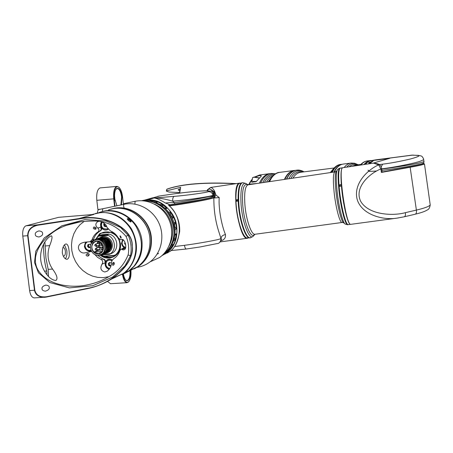 <?xml version="1.0" encoding="UTF-8"?>
<svg xmlns="http://www.w3.org/2000/svg" width="453" height="453" viewBox="0 0 453 453"><rect width="100%" height="100%" fill="white"/><g stroke="black" fill="none" stroke-linecap="round" stroke-linejoin="round"><path stroke-width="0.68" d="M350.916 163.074L343.357 164.06C340.514 164.433 338.034 166.132 335.911 169.167L334.303 171.998M371.67 160.707L369.631 160.974M367.377 161.953L364.58 164.433M364.031 164.513C365.933 162.157 368.074 160.826 370.458 160.526L372.117 160.504M342.253 164.269L341.228 164.405C338.368 164.779 335.877 166.494 333.742 169.558L332.179 172.31M295.452 170.373L294.778 170.458C291.319 170.928 288.408 173.12 286.041 177.021L284.858 179.354M286.46 179.116C288.385 174.847 290.945 172.078 294.144 170.804M286.506 176.274L284.824 179.36M337.83 165.571C335.531 166.885 333.612 169.139 332.072 172.327M331.851 172.361C334.189 167.565 337.225 164.903 340.956 164.377L341.913 164.314M286.658 179.082L287.882 176.681C290.231 172.82 293.119 170.651 296.539 170.169M270.979 173.505L269.954 173.635C266.115 174.173 262.961 176.664 260.498 181.115L259.552 183.12M284.405 179.422C286.851 174.054 290.175 171.064 294.376 170.453L295.362 170.385M333.923 172.049C335.979 167.831 338.618 165.277 341.839 164.388M251.993 180.815L251.726 182.225L256.132 181.676L261.33 176.03C261.047 175.164 259.071 175.492 255.396 177.021M259.456 183.131C261.93 177.491 265.384 174.331 269.824 173.652M252.191 179.445L248.867 184.592M180.096 189.043L178.114 189.784L179.779 190.934M179.411 193.137L180.645 187.316L179.677 193.103M235.549 183.731C204.688 182.157 181.795 183.992 166.863 189.241L166.591 190.832L180.645 187.316M166.591 190.832L166.347 191.092L169.06 192.032L179.507 192.587M166.783 189.275L166.364 190.996M248.68 184.733L247.304 184.609M167.106 189.082C182.14 183.805 205.203 181.981 236.302 183.618M247.004 184.422L249.343 184.637M255.758 181.721L253.42 181.698L252.095 182.18M251.777 182.219L253.295 181.393L256.313 181.483M252.791 177.525L254.088 177.072L259.711 177.967M259.62 178.057L253.895 177.225L252.559 177.678L251.823 182.004M141.817 200.724L146.676 200.141L145.13 200.571L149.745 200.849L151.274 200.419L152.972 202.083M151.274 200.419L157.536 202.1L156.036 202.542L160.288 204.66L161.766 204.207L162.61 206.217M176.132 225.577L175.396 222.27C174.077 224.733 174.445 226.953 176.511 228.935L176.132 225.577M146.529 200.028L147.151 199.977C174.003 197.689 188.233 239.241 165.577 253.51L161.806 255.735L165.481 253.555C174.388 246.653 178.091 237.264 176.602 225.396C174.224 208.816 156.851 196.625 141.721 200.724M164.728 207.944L167.044 208.267L161.766 204.207M167.044 208.267L165.588 208.737L168.81 212.378L170.249 211.885C169.96 214.728 171.115 216.664 173.714 217.7L170.249 211.885M173.714 217.7L172.293 218.216L173.98 222.814L175.396 222.27M141.71 200.724L144.411 200.22M177.808 203.612L175.056 204.003L174.246 202.723L177.157 202.304C193.68 199.909 212.831 196.155 213.969 195.141L213.924 194.841M213.873 194.524L213.929 194.898L212.978 195.317C210.339 196.483 190.385 199.535 176.908 200.798L172.729 201.189C172.536 198.505 173.04 196.891 174.235 196.342C185.617 195.509 206.206 192.678 208.431 191.664C211.33 190.826 208.448 190.639 199.784 191.109C189.19 191.947 180.186 192.927 172.763 194.048L159.62 195.985L144.235 200.243M169.467 205.011L169.983 204.784L165.47 203.04C160.096 199.807 156.302 198.142 154.088 198.046C158.76 197.825 164.971 198.873 172.729 201.189L174.246 202.723C170.838 202.553 167.91 202.661 165.47 203.04M144.003 200.277L152.616 197.808M164.445 254.269L169.66 251.574C181.987 243.646 183.306 216.608 168.527 205.243L169.665 204.886M175.028 204.009L169.994 204.779M147.146 200L153.856 198.063L174.235 196.342M167.576 252.961L168.624 252.066M168.527 205.243L169.173 205.583C183.822 203.833 208.759 199.331 213.114 197.684L215.118 197.044L214.96 195.719L213.606 191.97L210.639 189.382L213.924 191.523L215.985 195.113L219.224 197.553L214.609 197.978L213.918 197.355M168.646 205.203L169.009 205.424M169.388 248.793L169.439 249.807L173.131 244.524L171.71 245.169L173.584 240.843L175 240.22L176.404 233.748L174.864 235.441M176.404 233.748L174.994 234.343L175.101 229.507L176.511 228.935M161.84 255.702L166.109 252.95L164.66 253.635L168.001 250.481L169.439 249.807M174.343 238.193L175 240.22M375.588 159.858L368.952 161.058L366.788 162.401L370.18 161.959L368.3 163.878M369.455 163.703C371.324 161.421 373.419 160.13 375.752 159.835L375.786 159.83M372.055 160.656L373.555 160.186M375.333 159.909L411.873 155.147L375.333 159.909L373.765 160.413L369.688 163.669M373.255 163.137L376.777 162.083L373.51 163.114M423.617 159.167L423.691 159.699L420.361 161.189C414.705 163.273 393.323 167.519 381.641 168.85M386.426 159.184L387.802 158.861M373.765 160.413L389.807 158.295L376.777 162.083M412.819 155.107L375.214 159.943M381.132 166.902L382.666 164.162C390.492 163.216 399.778 161.483 410.526 158.969C418.731 156.664 420.967 155.487 417.23 155.424L412.485 155.096M375.146 160.203L376.556 160.051M366.788 162.401L366.375 164.167M109.473 250.56C111.025 248.901 111.687 246.868 111.461 244.473C110.594 240.164 108.097 237.814 103.975 237.417M100.062 237.695C104.354 234.303 112.004 238.437 112.395 244.365C112.508 249.286 110.306 252.264 105.781 253.301M104.071 252.519L104.394 252.542M102.412 244.105L101.149 244.943C101.8 246.047 102.372 246.03 102.865 244.897M103.063 245.356L102.605 245.854L101.036 244.926L101.58 243.833L102.146 243.731M94.813 245.407C95.515 246.528 96.087 246.483 96.517 245.283C95.809 244.156 95.243 244.201 94.813 245.407M96.8 245.232L96.263 246.324L94.7 245.39L95.249 244.297L96.8 245.232M95.283 249.399C95.991 250.52 96.557 250.481 96.987 249.28C96.279 248.159 95.713 248.199 95.283 249.399M97.27 249.229L96.744 250.311L95.17 249.382L95.708 248.301L97.27 249.229M101.619 248.946C102.321 250.067 102.893 250.028 103.324 248.822C102.621 247.7 102.05 247.74 101.619 248.946M103.227 249.762L101.506 248.929L102.033 247.848L103.505 248.397M98.193 247.01C98.901 248.131 99.467 248.091 99.898 246.885C99.196 245.764 98.624 245.803 98.193 247.01M100.187 246.84L99.654 247.921L98.08 246.993L98.618 245.905L100.187 246.84M97.74 243.125C98.443 244.246 99.009 244.207 99.445 243.001C98.737 241.879 98.171 241.919 97.74 243.125M99.728 242.955L99.184 244.048L97.622 243.108L98.176 242.015L99.728 242.955M99.377 245.186L100.073 243.725M99.847 249.144L100.504 247.604M102.372 251.438L93.935 252.038C90.832 248.068 91.161 244.66 94.909 241.811L96.919 241.262C102.752 242.412 104.575 245.803 102.372 251.438L98.375 253.663L93.935 252.038L98.788 250.203L98.312 249.722M96.829 241.115C104.501 240.237 106.064 253.629 98.329 253.861C90.685 254.711 89.105 241.387 96.829 241.115M96.67 239.796L94.224 240.464C87.129 243.51 90.781 256.109 98.482 255.175L101.308 254.32C108.035 250.968 104.167 238.844 96.67 239.796M101.013 254.478L102.406 253.89C106.653 250.288 106.84 246.16 102.95 241.506L101.155 240.271L99.128 239.603L95.373 240.022M103.516 237.921L105.447 238.414C110.039 241.132 111.302 244.92 109.23 249.773M109.881 247.389C110.215 244.36 109.264 241.845 107.016 239.852M108.833 247.825C109.19 244.756 108.222 242.213 105.934 240.203M101.364 238.657C107.525 239.071 110.645 247.763 106.517 251.704M102.605 253.771L103.165 253.64M107.786 248.267C108.159 245.158 107.18 242.587 104.847 240.549M104.003 253.267L102.304 253.929M101.766 254.144L103.471 253.476L105.821 251.149M106.727 248.708C107.118 245.56 106.127 242.955 103.754 240.905M103.471 253.476L101.274 254.343M99.417 237.927L101.67 237.389C109.819 236.324 114.156 249.161 107.101 252.74L106.302 253.051M106.999 252.797L107.101 252.74C110.43 250.486 111.546 247.264 110.441 243.074C108.799 239.212 105.957 237.293 101.908 237.304L99.943 237.734M102.95 241.506C101.223 239.688 99.173 238.833 96.8 238.941L97.389 238.867C105.623 237.797 110.017 250.781 102.888 254.399L99.881 255.305L98.086 255.186M102.106 254.79L103.125 254.309C110.255 250.69 105.86 237.712 97.633 238.788L95.657 239.212M96.8 238.941L94.745 239.586L90.968 243.884M96.195 239.042L98.471 238.493C106.682 237.423 111.064 250.373 103.952 253.98L102.508 254.603M101.189 254.79L104.184 253.89C111.296 250.283 106.919 237.344 98.709 238.414L96.727 238.844M100.951 254.88L100.022 254.88M97.27 238.669L99.541 238.125C107.735 237.055 112.101 249.965 105.005 253.567L103.137 254.297M104.224 253.952L105.243 253.476C112.333 249.875 107.967 236.97 99.785 238.04L97.808 238.471M98.346 238.295L100.611 237.757C108.782 236.687 113.131 249.563 106.053 253.153L104.626 253.771M105.277 253.538L106.291 253.063C113.363 249.473 109.014 236.608 100.849 237.672L98.879 238.102M102.729 246.777L103.358 246.313M97.129 247.774L96.71 246.16M96.874 243.714L98.171 241.313M98.788 250.203L102.395 249.948M95.9 239.127L98.533 236.172L108.284 235.435C115.294 238.544 116.574 249.671 110.413 253.72L103.527 254.207M102.055 254.807L109.49 254.337L112.848 252.746C118.969 248.725 117.701 237.672 110.736 234.586L109.184 234.133L107.219 234.813L108.284 235.435M109.83 254.139L110.413 253.72M109.49 254.337L111.931 253.301M98.533 236.172L99.954 235.362L107.219 234.813M99.954 235.362L101.953 234.682L109.184 234.133M350.554 224.297L350.514 224.303C348.006 225.3 342.847 203.89 341.432 185.973L341.709 185.889M341.681 185.566L341.313 184.467C340.616 173.997 341.035 168.442 342.57 167.797M347.525 224.246C344.88 223.357 340.186 203.125 338.884 186.449L339.11 186.126M341.432 185.73L339.116 186.308C340.492 203.935 345.565 225.09 348.153 224.603L348.329 224.597M342.53 167.803L340.243 168.148C338.736 168.98 338.323 174.53 338.997 184.801L339.41 185.985M247.984 238.091L247.434 238.238C238.98 240.866 230.668 184.167 239.382 183.182L240.164 183.114M207.18 190.781L207.457 189.756L210.611 187.485C211.794 187.525 213.108 188.714 214.558 191.058L215.985 195.113L214.96 195.719M174.462 246.54L184.428 245.322C197.791 243.589 217.542 240.022 220.135 238.907L220.996 238.555L219.093 232.553C215.764 222.542 214.026 211.908 213.878 200.656L213.81 197.785L213.431 197.921C209.076 199.575 184.343 204.06 169.473 205.86M213.81 197.785L214.609 197.978M220.781 240.628L220.996 238.555C221.234 236.353 222.729 235.033 225.481 234.603C225.815 237.825 224.201 239.943 220.634 240.951M238.193 200.69L235.979 201.245C236.477 217.27 242.168 236.511 246.636 237.938L249.801 237.848C245.333 238.98 238.714 218.425 238.17 200.928L238.25 200.651M238.442 200.243L238.119 199.456C238.029 189.331 239.314 183.793 241.976 182.842L239.02 183.556C236.851 185.487 235.826 190.889 235.934 199.773L236.517 200.894M245.656 237.281C241.324 234.456 236.268 216.336 235.786 201.381L235.979 201.121M415.186 214.218L415.288 214.195C416.324 213.714 416.692 212.344 416.386 210.084C424.461 208.187 429.076 206.477 430.225 204.96L430.095 204.054M424.455 163.924L430.225 204.954C429.755 207.819 428.765 209.49 427.258 209.971C425.31 211.308 421.318 212.717 415.288 214.195L404.314 216.789C405.327 216.313 405.678 214.937 405.373 212.667L416.386 210.084L410.146 167.265L381.375 172.429L381.97 172.004L409.965 166.987C418.64 165.407 423.357 164.314 424.121 163.697L422.519 163.403M398.351 217.933L397.105 218.108C383.94 220.452 362.026 215.22 357.213 199.592C352.966 183.912 367.593 169.637 378.657 164.869L373.549 163.114L342.678 167.735C337.74 168.137 346.132 226.506 350.809 224.331L350.877 224.326M350.809 224.331L397.1 218.108L404.218 216.811M240.764 183.986C238.635 187.417 237.955 194.456 238.731 205.113C239.852 219.314 244.427 234.348 248.318 237.089M250.356 237.842L249.218 237.672C245.198 236.313 240.022 220.373 238.827 205.067C237.995 193.046 238.907 185.719 241.568 183.091L242.508 182.689M340.039 168.25C338.176 169.388 337.915 176.857 339.257 190.668C341.047 207.882 345.679 225.503 348 224.569M348.176 224.603L347.847 224.733C345.497 225.52 340.877 207.87 339.087 190.656C337.734 176.687 338.006 169.173 339.909 168.125L340.197 168.165M341.619 184.824L338.804 185.158L339.229 186.013M338.804 185.158L338.765 184.966C338.142 175.696 338.448 170.271 339.671 168.686M424.319 164.037C423.091 164.694 418.368 165.77 410.146 167.265L409.965 166.987M381.624 168.754L380.854 168.941C369.172 173.476 353.6 188.023 360.928 201.732C369.121 215.13 393.272 216.098 405.373 212.667M381.375 172.429L380.854 168.941L378.657 164.869L379.608 164.892C380.645 165.481 381.318 166.772 381.63 168.765L382.1 171.964M379.869 165.073L379.608 164.892C379.286 164.099 377.123 163.522 373.108 163.159M236.426 200.911L235.741 199.926C235.628 192.174 236.432 187.044 238.159 184.541M238.42 199.518L235.741 199.926M219.224 197.553C218.335 209.054 221.891 226.217 225.481 234.603M210.639 189.382C209.263 188.714 208.131 189.178 207.236 190.781M215.107 196.874L213.023 196.681M339.138 186.024L341.709 185.883M116.931 205.792L114.705 198.674C114.275 193.816 114.858 190.475 116.455 188.652C119.009 187.412 120.855 190.152 121.982 196.862L121.404 204.858M120.917 204.96L121.591 196.913C120.798 191.625 119.343 188.816 117.214 188.493L115.911 189.314M130.396 270.418C130.56 277.893 129.184 281.268 126.274 280.543C124.937 279.518 123.98 277.321 123.403 273.957M125.668 279.988L127.027 280.588C129.247 279.79 130.238 276.443 130.005 270.543M114.988 200.515L114.541 195.622M128.952 281.443L127.123 282.678L110.492 283.72L107.531 281.398M99.598 209.235L98.295 209.813L97.905 209.546L96.823 200.317C96.302 193.306 97.389 189.173 100.073 187.91L117.004 186.393L119.026 187.366M123.42 204.439L122.537 196.727C121.874 191.778 120.549 188.544 118.567 187.021L117.112 186.704C114.609 187.927 113.618 191.964 114.128 198.816L114.977 206.2M122.837 274.19C123.963 280.152 125.708 282.814 128.08 282.168L128.55 281.851C130.475 279.756 131.274 275.883 130.934 270.231M114.575 206.285L113.72 198.873C113.193 191.829 114.218 187.684 116.795 186.426L117.004 186.393M127.123 282.678C124.966 282.451 123.409 279.671 122.446 274.331M130.481 221.93L129.807 220.198L127.321 219.235M130.102 219.948C131.183 221.126 131.393 221.8 130.73 221.964L128.341 220.515L127.242 218.85C127.655 218.374 128.607 218.742 130.102 219.948L129.807 220.198M123.963 273.691L128.833 270.9L133.941 266.245C143.239 253.759 143.833 240.311 135.73 225.9C127.576 213.408 111.676 207.774 98.828 212.655M128.641 268.465L126.172 272.157L123.556 273.889M95.402 213.482C110.068 210.351 122.05 215.413 131.342 228.68C138.89 243.08 138.074 256.381 128.907 268.595L128.828 268.686M132.321 262.927C141.948 246.228 132.486 221.058 114.128 214.716M116.659 276.658L121.347 274.439M121.874 274.529L126.008 272.236L128.516 269.037L123.731 273.312L114.541 277.661M128.516 269.037L128.51 268.623M123.997 273.187L123.635 273.38M102.123 222.072C104.994 223.635 106.625 225.396 107.01 227.349L110.447 230.934C113.731 232.298 116.325 234.569 118.222 237.751L120.424 239.756L121.987 239.461C124.473 238.538 127.599 248.108 124.456 249.643L123.199 249.971L121.506 249.167L120.725 249.365L119.745 250.922C118.618 254.286 116.619 256.874 113.743 258.68L111.942 260.673L111.223 263.527C111.376 266.302 110.034 268.85 107.197 271.183L104.807 271.998C100.826 270.849 99.898 268.233 102.021 264.15C103.131 262.338 102.899 260.809 101.325 259.575L97.667 257.44L94.66 254.354M121.234 249.161L124.099 248.125L125.424 248.312M46.999 274.773L46.772 271.002C44.53 262.91 43.477 254.376 43.618 245.407L43.573 244.28M63.182 255.945L63.771 256.098C65.022 255.673 65.555 254.031 65.362 251.183C65 248.895 64.281 247.689 63.21 247.565L62.888 247.649M91.574 251.455L85.713 252.644C79.4 254.931 74.943 245.254 82.174 242.904L84.479 242.242L90.062 241.692L92.078 239.705C93.188 236.324 95.187 233.714 98.075 231.879C99.354 230.566 99.258 229.292 97.78 228.063C95.289 225.736 95.209 223.635 97.559 221.772L98.516 221.5M89.184 251.523L89.966 251.098C86.948 251.07 85.096 249.478 84.405 246.324L85.787 242.123C83.301 246.879 84.649 249.875 89.836 251.115M121.291 237.899L120.521 236.013M120.855 238.25L119.943 235.939L120.855 238.25M95.894 229.025L94.796 228.386L94.785 227.089M95.34 229.212C93.426 228.986 92.876 228.289 93.692 227.129L94.071 227.027C95.968 227.293 96.523 227.989 95.736 229.11L95.34 229.212M88.737 255.622L87.712 254.773L87.967 253.476M87.627 256.132C85.81 255.741 85.64 254.931 87.118 253.697L87.746 253.504C89.581 253.873 89.751 254.682 88.261 255.928L87.627 256.132M114.037 264.569L113.222 263.584L113.618 262.412M113.023 265.294C111.993 264.784 112.05 263.867 113.199 262.553L113.663 262.406C114.66 262.887 114.609 263.799 113.505 265.135L113.023 265.294M40.793 260.407C40.136 254.275 41.285 248.459 44.247 242.961C46.755 238.901 49.167 236.523 51.478 235.832C52.559 236.619 51.965 239.886 49.688 245.628C48.239 249.597 47.752 253.652 48.222 257.802C48.765 261.93 50.215 265.685 52.565 269.082C56.953 275.056 58.063 278.85 55.9 280.452C53.454 280.35 50.94 278.986 48.358 276.358C44.173 271.817 41.653 266.5 40.793 260.407M44.887 241.857L45.934 257.967L48.194 269.376L48.522 276.54M64.519 244.813L66.84 250.668C67.18 254.252 66.687 256.942 65.362 258.731M69.026 250.509C69.745 255.611 69.088 258.538 67.055 259.303C64.79 259.122 63.216 256.976 62.327 252.859C62.35 247.678 63.596 244.699 66.059 243.924C67.616 244.173 68.607 246.364 69.026 250.509M46.433 296.743L46.353 297.066L44.422 297.321C38.732 297.168 35.425 294.812 34.485 290.26L27.678 235.713C27.718 230.084 30.957 226.472 37.395 224.881L37.599 225.254C31.257 226.794 28.058 230.266 28.007 235.673L34.813 290.214C36.172 295.305 40.045 297.479 46.433 296.743L87.316 288.38C112.525 284.524 135.951 261.126 132.1 245.039C132.242 228.278 104.4 213.799 79.139 218.935L78.935 218.578C104.354 213.425 132.384 228.074 132.248 245.005C133.612 257.027 126.642 268.414 111.347 279.173C103.641 283.861 95.623 287.032 87.293 288.68L87.248 288.691M42.582 233.363C42.961 234.881 41.75 236.087 38.947 236.981C36.478 236.664 35.266 235.843 35.306 234.518C34.926 233.001 36.132 231.794 38.93 230.9C41.41 231.217 42.622 232.038 42.582 233.363M49.235 287.412C49.609 288.997 48.329 290.248 45.396 291.171C43.114 290.86 41.993 290.084 42.038 288.844C41.67 287.259 42.944 286.007 45.872 285.084C48.165 285.396 49.286 286.171 49.235 287.412M112.78 278.244L123.108 273.606C134.382 265.628 138.997 249.184 133.743 235.118C128.55 221.03 114.247 211.443 100.407 212.627L92.593 214.377M108.896 276.687L103.397 277.627L97.939 277.423L92.565 276.132L87.469 273.799L82.831 270.515L78.822 266.398L75.583 261.596L73.227 256.285L71.834 250.656L71.466 244.903L72.135 239.235L73.811 233.861L76.449 228.975L79.949 224.75L84.19 221.353M80.311 221.834L67.627 225.033C50.691 229.58 27.786 251.104 37.837 269.778C48.788 287.429 75.357 287.836 87.808 284.773C95.419 283.21 102.627 280.407 109.433 276.358L109.433 276.358C117.984 271.557 124.19 264.45 128.052 255.039L130.549 255.605L124.971 265.905L112.644 277.026L92.786 285.718L69.383 287.893L49.813 282.525L38.46 272.791L34.513 262.508L35.787 251.256L44.315 237.882L61.863 225.775L84.943 219.603L106.121 221.013L120.549 227.44L128.244 235.418C131.047 241.8 131.812 248.527 130.549 255.605M92.078 239.705L93.629 239.173C94.734 235.803 96.727 233.21 99.603 231.381L98.075 231.879M101.325 259.575L102.837 258.963L97.367 255.158M108.154 229.326L107.565 229.66C105.402 230.503 103.477 230.022 101.783 228.216L100.521 225.26L101.223 221.908L100.487 224.411L101.2 229.665L99.603 231.381M93.629 239.173L92.752 240.69L91.817 241.081M102.837 258.963L104.773 260.215L105.215 262.808C104.841 266.081 106.178 268.25 109.23 269.32C106.925 268.646 105.555 267.072 105.124 264.609L105.685 261.551L107.384 259.756L109.875 259.122L112.401 259.937M58.601 217.332L26.138 225.787L37.395 224.881L78.935 218.578L93.794 214.462L58.601 217.332L92.265 214.558M87.316 288.38L87.225 288.697L46.353 297.066L34.269 297.904C31.891 297.564 30.34 295.113 29.615 290.549L22.792 236.092C22.367 231.041 23.267 227.683 25.498 226.019L26.138 225.787M125.962 236.33L126.472 237.332C128.561 242.836 129.167 248.425 128.29 254.105L128.069 254.994M128.244 235.418L125.894 236.217C116.461 225.673 105.356 220.617 92.582 221.047C78.437 221.257 74.4 222.955 67.627 225.033M95.77 239.173L99.626 233.72L101.047 233.153L111.585 232.349L113.125 232.689L116.274 235.062M118.958 238.788L120.424 243.691C122.168 254.875 108.828 262.497 100.441 255.243M111.885 232.344C116.625 234.552 119.411 238.329 120.238 243.663C120.64 248.289 119.224 252.061 115.991 254.982L114.247 255.69L104.088 256.404L102.219 255.945L101.013 255.135C105.458 258.193 109.943 258.51 114.467 256.075C118.714 253.25 120.64 249.116 120.238 243.663C119.541 238.901 117.168 235.322 113.12 232.938L111.585 232.349M113.533 256.579C110.781 257.497 108.012 257.412 105.221 256.324M122.616 239.643L121.438 243.618L123.969 247.683L125.453 248.238M122.706 239.682L121.625 243.544C122.016 245.894 123.295 247.451 125.47 248.204M101.37 221.93L100.719 225.198C101.602 228.805 103.754 230.345 107.168 229.818M92.004 241.908L91.2 241.296M85.923 242.123L84.615 246.251C85.458 249.75 87.542 251.296 90.86 250.9M108.069 259.422L107.576 259.677C105.911 260.781 105.158 262.4 105.323 264.529C105.736 266.942 107.067 268.499 109.315 269.207M100.419 233.646L96.851 237.757L101.047 233.159L101.206 233.414M101.783 228.216L101.421 229.96L100.09 231.024M93.765 238.765L93.386 240.447M92.486 241.302L91.546 241.579M102.978 259.02C104.467 259.15 105.368 259.994 105.685 261.551M122.095 248.816L123.969 247.683M89.966 251.098L90.747 250.939M105.3 262.162L104.853 260.345M101.336 229.105L101.161 227.344M89.518 247.502L88.884 246.8L90.311 247.315L88.777 247.768L87.508 246.37L87.956 244.569L89.671 244.173L90.543 245.13M91.812 242.185L90.447 241.557M91.597 242.531L89.994 241.721M86.982 242.162C84.745 244.076 84.53 246.319 86.33 248.907C87.678 250.26 89.196 250.651 90.883 250.073M90.317 247.412L88.777 247.768M88.256 246.104L88.477 245.203L88.884 246.8L88.256 246.104L87.508 246.37M89.099 244.303L88.477 245.203L88.675 244.399M123.295 240.056C121.749 242.055 121.783 244.11 123.386 246.222L125.662 247.576M125.775 244.954L124.598 243.657L124.966 242.225M125.509 243.652L124.598 243.657M104.745 223.788L104.609 225.011L105.713 226.228L106.308 226.296M102.05 222.061C100.583 226.976 102.31 229.269 107.225 228.946L107.655 228.708M106.529 226.07L105.866 226.743L104.128 226.166L103.652 224.303L104.428 223.51M107.033 229.025L107.706 228.782M106.212 226.392L104.847 225.939L104.128 226.166M104.847 225.939L104.371 224.082L103.652 224.303M104.371 224.082L104.7 223.748M111.999 260.571L109.23 259.931L107.027 261.019C104.954 264.558 105.849 267.094 109.717 268.629M111.002 265.588L110.458 266.132L108.72 265.543L108.25 263.691L109.513 262.429L111.234 263.012M112.191 260.243L108.488 260.107M110.866 265.724L109.428 265.237L108.72 265.543M109.428 265.237L108.958 263.391L108.25 263.691M108.958 263.391L109.586 262.763L109.19 264.314L110.294 265.532L110.996 265.6M163.052 254.569C171.166 248.057 174.807 239.297 173.975 228.295C172.587 212.972 158.454 200.13 143.946 200.877M143.782 200.86C170.741 198.363 185.487 239.948 162.955 254.665M142.582 200.764C156.534 200.09 166.676 206.472 173.006 219.903C177.423 234.071 174.269 245.594 163.544 254.473L162.253 255.333M111.495 209.054C125.113 204.886 141.262 212.553 147.871 226.506C154.586 240.401 150.515 257.955 138.833 266.166L134.071 268.889M110.832 209.224C124.49 205.345 140.458 213.21 146.925 227.163C153.493 241.07 149.365 258.499 137.735 266.687L129.213 270.781M112.14 208.867C125.753 205.005 141.664 212.836 148.103 226.738C154.643 240.594 150.526 257.961 138.935 266.115L134.122 268.867M137.112 267.117L137.967 266.579M129.162 270.82L137.621 266.738C146.704 259.756 150.775 250.164 149.847 237.955C148.159 217.633 125.866 202.751 108.397 210.016M101.257 255.079L103.918 256.126L114.082 255.413L115.662 254.773C118.811 251.925 120.192 248.244 119.802 243.737C118.98 232.208 103.063 227.446 97.565 236.987M358.113 164.79C353.935 162.599 350.124 163.369 346.675 167.112M344.178 167.485C346.188 164.864 348.493 163.386 351.081 163.052L354.654 163.267L358.221 164.779M360.214 165.085C362.451 162.582 364.852 161.194 367.417 160.923C364.999 161.228 362.83 162.582 360.911 164.983M349.155 166.738C351.619 164.643 354.28 164.037 357.128 164.915M360.792 164.445L355.424 165.135L352.236 166.279M268.295 181.817L270.679 178.465M272.655 176.053C270.203 177.083 268.153 179.094 266.511 182.083M264.467 182.383C266.885 177.729 270.056 175.226 273.974 174.869M288.793 178.765C292.717 171.342 297.763 169.043 303.923 171.863M304.076 171.846C301.392 170.351 298.918 169.79 296.658 170.152C292.485 170.764 289.173 173.737 286.726 179.071M302.7 172.021C297.91 170.832 293.94 172.984 290.798 178.471M330.254 172.599L332.462 169.932M292.938 178.148C295.05 174.643 297.655 172.684 300.747 172.27L334.042 168.006M330.911 172.502L332.151 170.385C334.869 166.642 337.762 164.649 340.826 164.394C337.123 164.932 334.104 167.593 331.772 172.372M260.764 182.938C263.25 177.293 266.709 174.139 271.149 173.482L275.526 173.816M275.124 174.054C269.92 173.482 265.792 176.342 262.751 182.644M268.856 181.732L269.643 180.169C273.131 174.92 276.528 172.31 279.829 172.35C275.481 172.989 272.072 176.081 269.597 181.625M269.688 173.669L259.728 174.971L254.722 177.021M249.246 184.626L249.354 184.178L257.293 183.454M179.994 189.66L178.929 189.161M179.456 189.077L180.056 189.292M209.462 196.494C221.925 195.424 200.475 200.345 177.859 203.601M212.978 195.317C212.355 192.887 210.843 191.67 208.431 191.664M146.908 200.011L153.856 198.063M419.523 164.252C412.683 165.928 394.178 168.963 381.873 170.419C394.263 168.946 412.706 165.934 419.705 164.213C422.836 163.652 424.257 162.797 423.974 161.653L423.929 161.353M381.675 169.077C394.642 167.497 413.527 164.388 420.577 162.678L423.974 161.653L423.691 159.699C423.714 158.992 423.215 157.989 422.185 156.693C422.134 156.189 420.758 155.741 418.057 155.345L417.23 155.424M379.093 164.569L382.666 164.162M373.878 160.368L389.807 158.295M341.721 186.024L338.884 186.449M186.387 248.997L186.302 249.014C185.509 248.901 184.886 247.672 184.428 245.322M238.465 200.973L235.786 201.381M238.425 199.83L235.786 200.113M247.627 184.83L246.964 184.439C243.301 183.997 241.896 190.849 242.746 204.994C244.048 221.942 250.413 238.391 254.048 234.999L254.688 234.348M255.113 234.246L255.011 234.263C251.438 235.147 246.098 219.92 244.914 204.869C244.105 192.621 245.158 185.94 248.085 184.824L334.92 171.902M254.382 234.518L253.023 236.426C249.19 240.028 242.468 222.757 241.104 204.926C240.22 190.062 241.715 182.87 245.588 183.357L247.264 184.716M248.018 184.835L245.588 183.357L242.61 182.678C239.275 183.924 238.046 191.381 238.924 205.05C240.22 221.874 246.268 238.85 250.339 237.848L250.492 237.825M336.726 170.792C335.016 172.095 334.773 179.031 335.984 191.608C337.593 207.174 341.789 223.267 344.048 223.04M342.128 222.474L342.072 222.485C339.88 223.193 335.679 207.429 334.099 192.072C332.91 179.581 333.204 172.853 334.982 171.897L336.12 171.427M339.846 168.131L339.812 168.137C337.904 169.19 337.627 176.698 338.98 190.673C340.775 207.887 345.396 225.537 347.745 224.745L345.531 224.178C343.181 224.445 338.787 207.525 337.083 191.138C335.803 177.916 336.052 170.628 337.836 169.286L339.733 168.148M213.606 191.97L214.558 191.058M214.297 196.738L214.031 195.096M213.941 194.552L213.488 191.8M341.596 184.53L338.765 184.966M114.128 198.816L96.823 200.317M137.021 267.372C141.534 266.681 145.662 265.011 149.399 262.361C160.889 254.212 165.164 237.287 159.116 223.527C153.171 209.722 137.893 201.359 124.122 204.292L124.088 204.297C123.403 204.999 123.443 206.285 124.218 208.148M99.858 209.229L99.45 209.326C98.539 209.105 97.882 210.039 97.48 212.134M124.094 204.297L102.729 208.759L102.395 211.557M135.124 201.302L134.858 204.088M44.49 271.154L46.772 271.002M88.93 251.619L91.195 250.775M121.03 239.643L121.495 239.473M52.565 269.082L48.194 269.376M29.615 290.549L34.813 290.214M28.007 235.673L22.792 236.092M111.279 279.212C103.822 283.799 95.804 286.959 87.225 288.697L46.37 297.06M79.139 218.935L37.599 225.254M49.688 245.628L45.311 245.951M125.204 248.255L122.163 249.478M105.215 262.808L102.021 264.15M97.78 228.063L101.03 227.038M43.041 245.447L43.618 245.407M99.626 233.72L99.954 233.941M169.054 245.877C171.93 240.594 173.057 234.847 172.434 228.64C170.713 217.123 164.733 208.946 154.49 204.11M134.756 268.572L138.98 266.098C148.029 259.144 152.089 249.586 151.16 237.429C149.518 218.221 129.332 203.527 112.219 208.844M144.014 200.889C158.493 200.198 172.559 213.023 173.941 228.306C174.773 239.269 171.155 248.012 163.091 254.529M101.619 211.766C119.224 206.047 140.254 221.206 141.97 241.109C142.933 253.618 138.777 263.442 129.501 270.583L124.852 273.272M115.991 254.982L115.662 254.773M367.417 160.923L370.299 160.549M294.207 170.475L279.829 172.35M251.732 182.219L251.868 181.268M248.946 184.382C249.518 183.437 248.895 183.505 252.236 179.139M254.569 177.032L259.728 174.971M179.535 189.071L180.062 189.263M172.644 194.06C185.152 192.304 196.013 191.217 205.226 190.809C214.275 191.409 211.047 190.487 213.929 194.898L212.808 196.795C212.219 197.078 210.475 197.757 201.081 199.66L169.96 204.79M169.665 251.574L169.665 251.574C174.286 249.054 177.616 242.378 179.665 231.551C180.056 221.438 176.483 212.706 168.941 205.368L169.852 204.824M165.577 253.51L169.66 251.579M159.501 195.996L172.604 194.065M157.48 196.409L159.275 196.036M165 253.782L165.481 253.555M376.72 170.991C364.603 171.84 369.993 171.053 368.034 170.141M411.511 155.169L418.057 155.345M376.5 162.129L388.77 158.601M96.263 246.324L99.609 245.101M96.744 250.311L100.085 249.054M102.605 245.854L103.171 245.651M99.184 244.048L101.653 243.153M99.654 247.921L102.973 246.687M98.856 245.82L101.047 245.016M94.909 241.811L96.166 241.37M102.406 253.89L101.308 254.32M98.409 241.93L99.32 241.608M102.282 247.751L103.511 247.293M95.945 248.21L98.193 247.378M95.481 244.212L97.701 243.414M239.603 183.125L210.39 187.497M221.087 238.771C220.469 241.987 219.144 243.589 217.117 243.584L200.028 246.976L186.302 249.014L170.866 250.588M343.397 222.65L342.072 222.485L255.011 234.263L253.023 236.426L250.243 237.859M424.121 163.697L424.444 163.935M235.803 201.291L236.002 201.007M238.233 200.651L236.041 200.968M220.911 240.243C221.63 239.377 221.687 238.884 221.087 238.776L221.087 238.776M207.197 190.26L207.066 190.781M247.434 238.238L219.971 241.93M350.514 224.303L348.261 224.603M338.889 186.359L339.121 186.041M99.082 209.343L99.388 209.258M128.55 281.851L128.312 282.157M116.228 188.963L116.455 188.652M128.833 270.9L126.172 272.157M126.008 272.236L123.731 273.312M127.327 219.246L127.242 218.85M102.735 208.759L99.615 209.365M123.341 203.759L135.096 201.308C148.482 198.454 163.29 206.54 169.048 219.898C174.892 233.216 170.73 249.609 159.575 257.508L150.051 261.879M97.486 212.174L97.791 212.904M83.556 242.434L82.174 242.904M87.118 253.697L87.497 253.555M113.199 262.553L113.493 262.429M67.746 224.988L75.764 222.7M111.347 279.173L123.108 273.606M98.392 221.517L97.559 221.772M90.062 241.692L92.435 240.866M107.672 228.799L107.225 228.946M113.539 208.516C130.611 204.156 149.739 218.714 151.336 237.332C152.253 249.49 148.137 259.082 138.98 266.098L138.935 266.115M163.544 254.473L162.78 254.835M137.735 266.687L138.833 266.166M157.146 254.122L158.578 253.454M137.621 266.738L124.886 273.255"/></g></svg>
